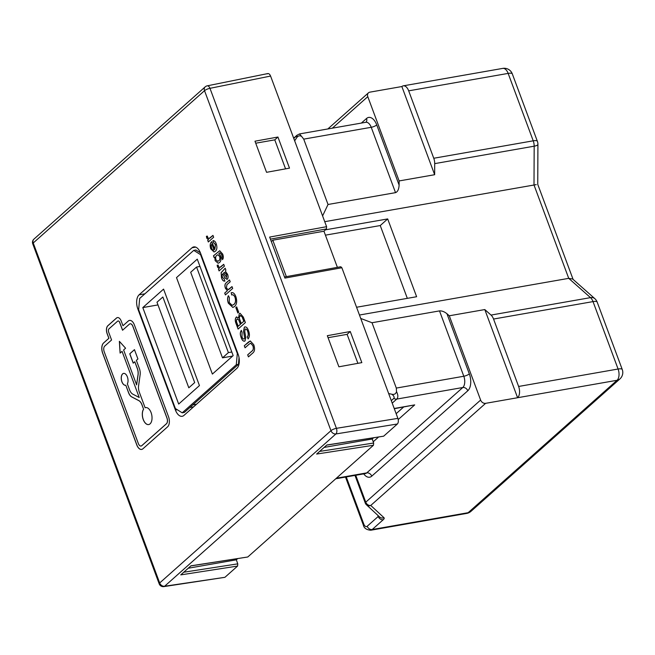 <?xml version="1.0" encoding="UTF-8"?>
<svg xmlns="http://www.w3.org/2000/svg" width="655" height="655" viewBox="0 0 655 655"><rect width="100%" height="100%" fill="white"/><g stroke="black" fill="none" stroke-linecap="round" stroke-linejoin="round"><path stroke-width="0.98" d="M214.873 249.236L215.454 244.561L213.587 242.555L212.932 240.672C214.291 240.483 215.389 241.539 216.232 243.856C217.321 247.246 217.034 249.711 215.372 251.258L214.046 251.97L210.754 248.859C209.756 245.527 210.083 243.128 211.737 241.654L214.873 249.236L215.38 244.577L213.514 242.571L213.096 240.631M223.715 264.325L224.411 266.184L219.081 270.916L218.459 269.246L219.204 268.583L217.566 267.166L217.165 265.209L218.197 265.07L218.434 266.495L219.712 267.502L223.715 264.325M232.001 286.587L232.689 288.437L225.402 294.922L224.706 293.072L227.367 290.697L225.426 288.306C224.575 285.719 224.821 283.918 226.155 282.894L229.512 279.906L230.208 281.765L226.892 284.704L226.417 287.971L228.169 289.682L232.001 286.587M236.676 306.868L238.682 312.247L237.839 312.992L235.841 307.613L236.676 306.868M245.035 340.911C243.496 341.648 242.211 340.559 241.171 337.661C239.992 334.615 240.041 332.191 241.318 330.382L242.08 332.421L241.982 336.834C242.555 338.586 243.292 339.282 244.209 338.93L244.659 337.833L243.521 331.274L244.348 327.197C245.969 326.403 247.344 327.516 248.466 330.529C249.825 334.115 249.702 336.916 248.106 338.922L247.344 336.875C248.384 335.565 248.491 333.731 247.656 331.373C246.992 329.49 246.157 328.761 245.158 329.195L244.749 331.61L245.813 337.374L245.035 340.911L244.381 341.239M245.584 328.99L245.158 329.195M244.274 338.913L244.659 337.833M244.724 337.824L243.586 331.266L244.348 327.197L245.044 326.845M138.737 308.751L137.82 308.906L175.434 410.046L177.276 409.719M137.82 308.906A10.767 5.887 80.1 0 1 139.097 294.824L144.902 293.808M195.722 247.131L192.013 247.786L139.097 294.824M192.013 247.786A10.767 5.887 80.1 0 1 193.774 246.902A10.767 5.887 80.1 0 1 200.528 253.157L238.142 354.29A10.767 5.887 80.1 0 1 236.856 368.372L183.949 415.409A10.767 5.887 80.1 0 1 182.188 416.293A10.767 5.887 80.1 0 1 175.434 410.046M128.249 321.04L122.96 325.74L121.224 321.073A6.034 3.3 -99.9 0 0 117.433 317.577A6.034 3.3 -99.9 0 0 116.451 318.068L107.829 325.731A6.034 3.3 -99.9 0 0 107.109 333.616L108.845 338.291L103.555 342.991A7.754 4.241 -99.9 0 0 102.63 353.127L136.772 444.925A7.754 4.241 -99.9 0 0 141.636 449.428A7.754 4.241 -99.9 0 0 142.905 448.798L167.598 426.839A7.754 4.241 -99.9 0 0 168.523 416.703L134.381 324.905A7.754 4.241 -99.9 0 0 129.518 320.401A7.754 4.241 -99.9 0 0 128.249 321.04L122.96 325.74M249.203 344.104L245.06 347.797L244.299 345.75L250.308 340.977L253.739 344.718C255.114 348.738 254.746 351.547 252.633 353.16L248.441 356.885L247.68 354.846L251.831 351.162C253.321 350.228 253.665 348.411 252.871 345.709L250.685 343.236L249.203 344.104M238.15 329.006L236.152 323.627C235.055 320.917 235.096 318.764 236.258 317.159L238.567 317.953L239.296 313.671L240.057 313.278L243.365 317.143L245.379 322.579L238.093 329.056L236.078 323.644C234.989 320.934 235.022 318.78 236.185 317.176L236.758 316.889M231.772 294.971L231.182 292.744C233.024 292.171 234.564 293.415 235.808 296.494C237.266 301.112 236.832 304.469 234.506 306.573L232.852 307.449L228.341 303.183C227.318 300.285 227.334 297.804 228.39 295.716L229.373 297.566L229.225 302.528L232.157 305.345L233.745 304.534C235.513 303.191 235.947 300.825 235.039 297.427C234.122 295.249 233.008 294.439 231.698 294.996L231.182 292.744L231.6 292.638M232.198 294.856L231.698 294.996M227.342 279.12L224.919 278.007L222.774 273.815L222.012 275.116L222.446 277.294L224.256 279.153L224.853 281.085C223.453 281.388 222.332 280.258 221.48 277.712L221.153 272.644L225.164 268.223L225.86 270.073L225.41 271.211L227.563 274.322C228.333 276.394 228.268 277.99 227.342 279.12L226.786 279.407M222.618 254.001C223.584 256.441 223.543 258.332 222.479 259.658L221.758 254.713L219.9 252.732L218.827 253.518L220.538 255.761C221.406 258.897 221.062 261.157 219.499 262.557L218.148 263.261L215.151 260.674L214.815 257.096L214.16 257.677L213.465 255.818L219.695 250.75L222.618 254.001M212.957 235.382L213.645 237.241L208.323 241.973L207.701 240.303L208.437 239.648L206.8 238.232L206.407 236.275L207.43 236.127L207.668 237.552L208.953 238.559L212.957 235.382M357.892 363.345L347.109 334.353L350.261 331.512L327.32 335.696L338.889 366.8L361.838 362.624L350.261 331.512M347.109 334.353L328.057 337.693M266.552 172.314L289.502 168.138L277.933 137.026L254.983 141.202L266.552 172.314M285.564 168.851L274.781 139.859L277.933 137.026M274.781 139.859L255.728 143.199M337.39 267.355L323.955 231.223L272.791 240.197L271.326 241.572M323.955 231.223L326.411 228.923L270.417 239.14M324.119 447.43L372.212 438.997L373.661 443.034L373.448 445.261L316.643 454.062L326.845 444.999L383.666 436.181L397.372 423.998L335.9 433.954L164.618 586.241L224.919 577.317L237.569 566.076L180.764 574.877L190.957 565.814L247.778 556.987L373.448 445.261M188.231 568.237L236.324 559.804L237.781 563.849L237.569 566.076M267.174 73.909C268.452 73.106 269.59 73.827 270.581 76.062L209.977 88.327L336.416 428.321L397.888 418.365L341.869 267.739L284.909 278.088L269.655 237.077L326.599 226.687L270.581 76.062M326.599 226.687L326.411 228.923M341.869 267.739L340.78 266.741L284.491 276.967M397.888 418.365C398.633 420.821 398.461 422.696 397.372 423.998M383.666 436.181L326.714 445.113M372.212 438.997L373.489 437.859M247.778 556.987L190.826 565.928M236.324 559.804L237.601 558.666M224.919 577.317L163.856 586.602A4.307 2.391 81.6 0 0 164.618 586.241A4.307 3.414 -131.6 0 1 159.681 582.966L330.963 430.679L204.524 90.685L33.233 242.972L159.681 582.966A4.307 1.154 159.6 0 0 159.19 583.842A4.307 4.307 0 0 0 163.856 586.602M272.791 240.197L286.35 276.631M129.551 320.393A7.754 4.241 -99.9 0 0 128.323 321.024M117.474 317.569A6.034 3.3 -99.9 0 0 116.524 318.06L107.903 325.723A6.034 3.3 -99.9 0 0 107.183 333.608L108.918 338.275L103.629 342.983A7.754 4.241 -99.9 0 0 102.704 353.119L136.846 444.917A7.754 4.241 -99.9 0 0 141.676 449.42M122.608 330.202L119.726 322.456A2.587 1.416 -99.9 0 0 118.105 320.958A2.587 1.416 -99.9 0 0 118.064 320.966M141.079 446.03A4.307 2.358 -99.9 0 0 141.112 446.022A4.307 2.358 -99.9 0 0 141.816 445.67L166.509 423.719A4.307 2.358 -99.9 0 0 167.025 418.087L132.883 326.288A4.307 2.358 -99.9 0 0 130.181 323.783A4.307 2.358 -99.9 0 0 130.149 323.791M111.571 340.002L104.718 346.102A4.307 2.358 -99.9 0 0 104.202 351.735L138.344 443.533A4.307 2.358 -99.9 0 0 141.046 446.039A4.307 2.358 -99.9 0 0 141.75 445.678L166.435 423.728A4.307 2.358 -99.9 0 0 166.951 418.095L132.809 326.296A4.307 2.358 -99.9 0 0 130.108 323.799A4.307 2.358 -99.9 0 0 129.403 324.151L122.55 330.251L119.652 322.473A2.587 1.416 -99.9 0 0 118.031 320.966A2.587 1.416 -99.9 0 0 117.613 321.179L108.984 328.843A2.587 1.416 -99.9 0 0 108.681 332.224L111.571 340.002M134.455 349.639L129.755 353.815L133.227 363.157L134.791 361.756L137.272 368.429A7.754 4.241 80.1 0 1 138.017 374.824L136.608 384.878L123.615 349.958L125.58 348.214L119.366 341.32L120.094 353.094L122.051 351.35L139.212 397.495L132.76 394.122A7.754 4.241 80.1 0 1 129.616 389.938L127.357 383.863A6.034 3.3 -99.9 0 0 127.414 377.002A6.034 3.3 -99.9 0 0 123.59 373.399A6.034 3.3 -99.9 0 0 121.388 379.908A6.034 3.3 -99.9 0 0 125.67 385.279A6.034 3.3 -99.9 0 0 125.793 385.255L128.568 392.73A7.754 4.241 -99.9 0 0 131.712 396.922L138.786 400.614A7.754 4.241 80.1 0 1 141.93 404.798L143.551 409.162A8.613 4.708 -99.9 0 0 143.077 419.077A8.613 4.708 -99.9 0 0 148.652 424.571A8.613 4.708 -99.9 0 0 151.804 415.27A8.613 4.708 -99.9 0 0 145.68 407.598A8.613 4.708 -99.9 0 0 145.115 407.762L139.327 392.198A7.754 4.241 80.1 0 1 138.582 385.795L140.121 374.856A7.754 4.241 -99.9 0 0 139.368 368.462L136.363 360.365L137.927 358.973L134.455 349.639M145.713 407.59A8.613 4.708 -99.9 0 0 145.189 407.754L145.115 407.762M125.793 385.255L128.642 392.722A7.754 4.241 -99.9 0 0 131.786 396.905L138.852 400.598A7.754 4.241 80.1 0 1 142.004 404.79L143.551 409.162M143.617 409.146A8.613 4.708 -99.9 0 0 143.134 419.036A8.613 4.708 -99.9 0 0 148.693 424.563M123.623 373.391A6.034 3.3 -99.9 0 0 121.453 379.9A6.034 3.3 -99.9 0 0 125.711 385.271M122.051 351.35L139.212 397.495M119.439 341.402L120.16 353.029M134.791 361.756L137.345 368.413A7.754 4.241 80.1 0 1 138.09 374.816L136.608 384.878M134.471 349.672L129.821 353.806L133.284 363.099M245.117 347.748L244.299 345.75M244.372 345.742L248.499 342.025M248.564 342.016L250.341 340.968M248.499 356.836L247.68 354.846M247.754 354.83L251.897 351.145C253.387 350.22 253.739 348.403 252.936 345.701L252.871 345.709M252.936 345.701L250.685 343.236M248.155 338.864L247.344 336.875M247.418 336.866C248.458 335.548 248.564 333.714 247.729 331.356L247.656 331.373M247.729 331.356C247.066 329.473 246.231 328.753 245.224 329.187M245.101 340.895C243.57 341.632 242.276 340.551 241.236 337.644L241.171 337.661M241.236 337.644C240.066 334.607 240.115 332.175 241.392 330.374M244.421 327.189L245.085 326.845M236.258 317.159L236.791 316.881M239.296 313.671L238.567 317.953M239.362 313.663L240.098 313.27M242.088 316.643L240.041 315.726C239.198 316.864 239.206 318.404 240.074 320.336L241.261 323.529L243.856 321.269L242.088 316.643L240.107 315.71M240.041 315.726L240.573 315.456M238.649 319.615L237.036 319.132C236.242 320.229 236.283 321.687 237.151 323.513L238.174 326.272L240.491 324.266L238.649 319.615L237.11 319.124M237.036 319.132L237.528 318.887M238.174 326.272L240.418 324.274L238.576 319.632M241.261 323.529L243.783 321.286L242.014 316.652M237.896 312.943L235.841 307.613M235.906 307.596L236.692 306.9M232.198 305.336L233.819 304.526C235.587 303.183 236.021 300.817 235.104 297.419L235.039 297.427M235.104 297.419C234.187 295.233 233.074 294.423 231.772 294.987M232.885 307.441L228.341 303.183M228.415 303.167C227.391 300.277 227.408 297.788 228.464 295.708M225.451 294.873L224.706 293.072M224.78 293.055L227.367 290.697M227.441 290.689L225.426 288.306M225.492 288.29C224.649 285.711 224.894 283.91 226.229 282.878L229.528 279.947M228.169 289.682L229.144 289.125M229.209 289.117L232.009 286.628M227.416 279.112L224.919 278.007M224.993 277.998L222.774 273.815M224.927 281.077C223.519 281.372 222.397 280.25 221.554 277.695L221.48 277.712M221.554 277.695L221.153 272.644M221.226 272.636L225.238 268.206M226.417 277.417L226.638 274.633L224.796 272.431L223.609 273.061L226.597 277.311L226.565 274.65L224.731 272.447L223.887 272.832M219.138 270.867L218.459 269.246M218.533 269.238L219.204 268.583M219.278 268.575L217.566 267.166M217.632 267.158L217.239 265.201M219.785 267.494L220.891 266.839M220.956 266.831L223.732 264.366M222.536 259.601L221.881 257.718M221.955 257.702L222.192 256.662M222.266 256.654L221.758 254.713M221.832 254.705L219.9 252.732M218.18 263.253L215.151 260.674M215.217 260.657L214.815 257.096M214.218 257.628L213.465 255.818M213.538 255.81L219.728 250.742M217.787 261.296L218.811 260.747C219.941 259.953 220.236 258.496 219.72 256.367L217.837 254.77M215.921 259.732L217.755 261.304L218.745 260.755C219.867 259.961 220.17 258.504 219.646 256.383L217.804 254.77L216.772 255.352C215.691 256.179 215.405 257.636 215.921 259.732M214.079 251.962L210.754 248.859M210.828 248.851C209.829 245.519 210.157 243.111 211.811 241.638L211.737 241.654M214.103 249.964L213.595 250.169L214.103 249.964L211.893 244.028L211.213 245.494L211.598 248.122C212.269 249.825 213.08 250.447 214.029 249.981L211.827 244.045M208.372 241.924L207.701 240.303M207.766 240.295L208.437 239.648M208.511 239.632L206.8 238.232M206.874 238.215L206.472 236.258M209.027 238.551L210.124 237.904M210.198 237.888L212.973 235.423M360.733 318.453L372.007 322.735L439.505 310.896C441.896 310.74 444.377 311.682 446.947 313.72L449.281 315.784L480.623 400.066A4.307 3.414 48.4 0 0 485.625 403.333L517.597 397.724A8.613 4.708 -99.9 0 0 518.621 386.458L618.091 369.019L593.021 301.603L493.551 319.042L518.621 386.458M408.679 90.84L433.757 158.256L533.227 140.817L508.149 73.401L408.679 90.84A8.613 4.708 -99.9 0 0 403.275 85.838A8.613 4.708 -99.9 0 0 401.867 86.542L369.895 92.15A4.307 3.414 48.4 0 0 368.478 92.822A4.307 3.414 48.4 0 0 367.791 96.662L399.132 180.936L399.116 185.095C398.87 189.311 397.675 191.833 395.53 192.644L328.032 204.483L322.596 215.921M192.832 404.896L196.5 404.25M359.456 315.03L568.728 278.342L534.005 184.988L534.177 146.188L434.707 163.627L434.658 174.713L399.132 180.936M449.281 315.784L484.806 309.561L491.029 315.071L590.499 297.632L568.728 278.342L572.658 279.014L594.814 298.639A8.613 5.944 -48.5 0 0 590.499 297.632A8.613 4.708 80.1 0 1 593.021 301.603A8.613 2.309 -20.4 0 1 597.172 302.078A8.613 8.613 0 0 0 594.814 298.639M324.741 221.677L536.224 184.628M356.566 307.252L416.621 296.723L387.686 218.926L325.429 229.84M182.205 412.822L184.333 412.445L238.42 364.36L236.291 364.737L237.315 353.471L200.569 254.672L193.757 250.374L139.671 298.459L138.647 309.725L175.384 408.523L182.205 412.822L236.291 364.737M193.757 250.374L195.886 249.997L200.414 252.855M239.034 357.605L238.42 364.36M237.315 353.471L237.806 353.381M201.06 254.582L200.569 254.672M212.384 374.079L233.155 355.616L197.278 259.151L176.506 277.614L212.384 374.079M178.676 404.053L199.447 385.582L163.578 289.117L142.798 307.58L178.676 404.053M407.32 298.352L380.244 225.549L325.412 235.161M157.978 304.919L142.798 307.58M188.804 387.801L194.682 382.577L162.858 297.002L156.979 302.225L188.804 387.801M228.39 352.611L196.566 267.035L190.687 272.259L222.512 357.835L228.39 352.611L231.813 352.005M222.512 357.835L232.664 356.058M196.566 267.035L199.988 266.429M372.007 322.735L396.308 388.079L463.805 376.248L439.505 310.896M484.806 309.561L517.597 397.724L617.067 380.285A8.613 6.837 48.4 0 0 619.9 378.942A8.613 8.613 0 0 0 622.25 369.502L597.172 302.078M493.551 319.042A8.613 4.708 -99.9 0 0 491.029 315.071M401.867 86.542L434.658 174.713M434.707 163.627A8.613 4.708 -99.9 0 0 433.757 158.256M395.53 192.644L371.229 127.299L303.724 139.13L328.032 204.483M380.244 225.549L387.686 218.926M303.724 139.13L301.57 136.363C299.605 135.323 297.959 135.814 296.625 137.82L294.668 140.833M388.661 393.549L392.009 394.285C394.253 394.76 395.759 393.892 396.529 391.682L396.308 388.079M573.092 279.398L537.747 184.35L537.919 144.346A8.613 2.252 -179.7 0 1 534.177 146.188A8.613 4.708 80.1 0 0 533.227 140.817A8.613 2.309 159.6 0 1 537.378 141.3L512.308 73.876A8.613 2.309 159.6 0 0 508.149 73.401A8.613 4.708 80.1 0 0 502.745 68.398L403.275 85.838M396.529 391.682C398.191 395.022 398.273 397.487 396.758 399.083L392.214 403.12M299.474 133.931L301.57 136.363M485.625 403.333L370.755 505.455A4.307 4.11 132.8 0 1 366.382 504.727L366.382 504.727A4.307 4.307 0 0 1 365.277 503.065A4.307 1.154 159.6 0 1 365.76 502.188L480.623 400.066M394.212 408.483L414.713 404.888L394.294 408.704M319.632 451.41L373.661 443.034M183.752 572.224L237.781 563.849M209.977 88.327A4.307 2.317 -101.4 0 0 207.226 85.838A4.307 4.307 0 0 0 205.211 86.845A4.307 3.414 -131.6 0 0 204.524 90.685A4.307 1.154 159.6 0 1 209.977 88.327M33.929 239.132A4.307 4.307 0 0 0 32.75 243.848A4.307 1.154 159.6 0 1 33.233 242.972A4.307 3.414 -131.6 0 1 33.929 239.132L205.211 86.845M336.416 428.321A4.307 1.154 159.6 0 0 330.963 430.679A4.307 3.414 -131.6 0 0 335.9 433.954A4.307 2.276 -99.2 0 0 336.416 428.321M189.893 407.508L193.561 406.861M446.947 313.72L469.324 373.882A12.92 7.066 80.1 0 1 467.785 390.781L371.753 476.152A12.92 7.066 80.1 0 1 363.721 473.876M355.747 475.276L365.76 502.188A4.307 3.414 -131.6 0 0 370.755 505.455L384.002 517.72A4.307 4.11 132.8 0 1 379.63 516.992L366.382 504.727M361.355 123.083L366.522 118.489A12.92 7.066 80.1 0 1 376.74 124.933L399.116 185.095M367.791 96.662L332.347 128.167M396.144 413.69L403.586 407.066M346.266 476.938L363.803 524.106A4.307 2.358 -99.9 0 0 367.209 526.252L378.213 516.467A4.307 3.414 48.4 0 0 383.216 519.734A8.613 2.309 159.6 0 0 384.002 517.72M383.216 519.734L372.212 529.518L468.128 512.701L617.067 380.285A8.613 4.708 80.1 0 0 618.091 369.019A8.613 2.309 -20.4 0 1 622.25 369.502M378.598 516.034A4.307 1.154 159.6 0 1 378.213 516.467L377.763 515.264M336.4 478.207L366.759 472.885L462.782 387.514L396.758 399.083A4.307 3.414 -131.6 0 1 393.819 398.387C394.613 397.438 394.007 396.07 392.009 394.285M414.713 404.888L398.215 419.552M378.508 437.073L373.211 441.789M296.625 137.82C297.296 136.011 297.182 135.454 296.297 136.158L293.767 138.41M391.289 400.631L393.819 398.387M367.209 526.252A4.307 3.414 48.4 0 0 372.212 529.518A8.613 4.708 80.1 0 1 370.804 530.222L466.728 513.405A8.613 8.613 0 0 0 470.961 511.358L619.9 378.942M470.961 511.358A8.613 6.837 48.4 0 1 468.128 512.701A8.613 4.708 80.1 0 1 466.728 513.405M467.785 390.781A4.307 3.414 48.4 0 0 462.782 387.514A8.613 4.708 -99.9 0 0 463.805 376.248A4.307 1.154 -20.4 0 0 469.324 373.882M335.753 478.78L365.351 473.59A8.613 4.708 -99.9 0 0 366.759 472.885A4.307 3.414 48.4 0 1 371.753 476.152M376.74 124.933A4.307 1.154 159.6 0 1 371.229 127.299A8.613 4.708 -99.9 0 0 365.817 122.297L365.908 122.272A4.307 3.414 48.4 0 0 366.522 118.489M363.803 524.106A4.307 1.154 159.6 0 0 363.32 524.983L345.504 477.069M365.817 122.297L299.605 133.907L296.969 135.249A4.307 3.414 48.4 0 0 296.297 136.158M267.846 73.565L207.226 85.838M32.75 243.848L159.19 583.842M512.308 73.876A8.613 8.613 0 0 0 502.745 68.398M537.919 144.346A8.613 8.613 0 0 0 537.378 141.3M354.985 475.407L365.277 503.065M363.32 524.983C363.975 528.135 366.473 529.887 370.804 530.222M327.827 128.961L368.478 92.822M296.969 135.249L293.686 138.172"/></g></svg>

